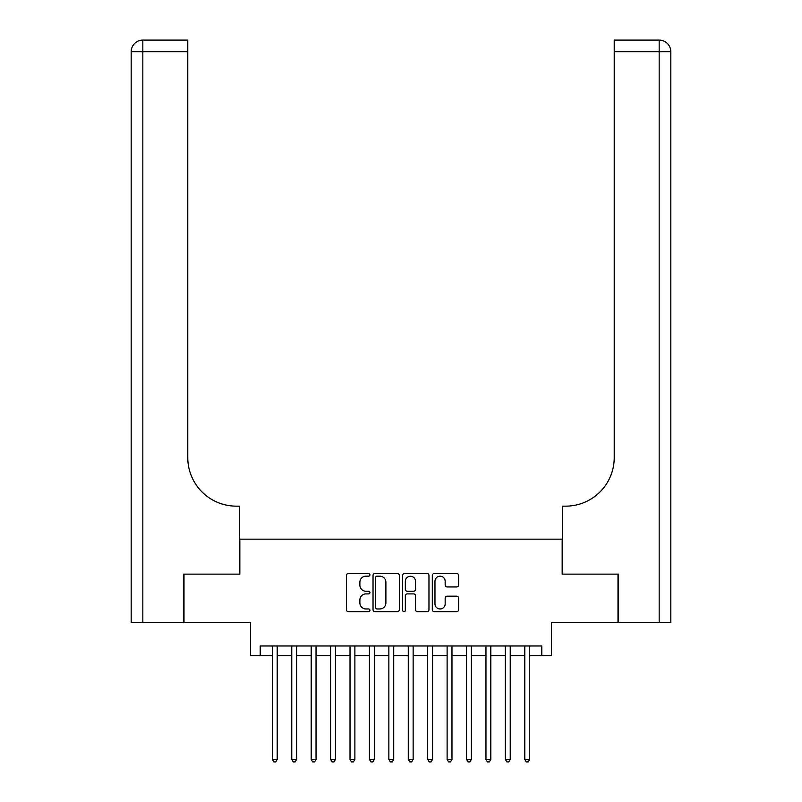 <?xml version="1.0" encoding="UTF-8"?>
<svg xmlns="http://www.w3.org/2000/svg" width="802" height="802" viewBox="0 0 802 802"><rect width="100%" height="100%" fill="white"/><g stroke="black" fill="none" stroke-linecap="round" stroke-linejoin="round"><path stroke-width="1.2" d="M369.933 574.844A1.333 1.333 0 0 0 368.599 573.51L348.349 573.51A1.905 1.905 0 0 0 346.434 575.415L346.434 609.721A1.905 1.905 0 0 0 348.349 611.625L368.599 611.625A1.333 1.333 0 0 0 369.933 610.292A1.333 1.333 0 0 0 368.599 608.959L365.973 608.959A6.095 6.095 0 0 1 359.877 602.863L359.877 599.996A6.095 6.095 0 0 1 365.973 593.901L368.599 593.901A1.333 1.333 0 0 0 369.933 592.568A1.333 1.333 0 0 0 368.599 591.234L365.973 591.234A6.095 6.095 0 0 1 359.877 585.129L359.877 582.272A6.095 6.095 0 0 1 365.973 576.177L368.599 576.177A1.333 1.333 0 0 0 369.933 574.844M456.709 586.944A1.905 1.905 0 0 0 458.614 585.039L458.614 575.415A1.905 1.905 0 0 0 456.709 573.51L434.213 573.51A1.905 1.905 0 0 0 432.308 575.415L432.308 609.721A1.905 1.905 0 0 0 434.213 611.625L456.709 611.625A1.905 1.905 0 0 0 458.614 609.721L458.614 598.091A1.905 1.905 0 0 0 456.709 596.187L447.075 596.187A1.905 1.905 0 0 0 445.17 598.091L445.17 603.866A5.103 5.103 0 0 1 440.077 608.959A5.103 5.103 0 0 1 434.975 603.866L434.975 581.27A5.103 5.103 0 0 1 440.077 576.177A5.103 5.103 0 0 1 445.17 581.27L445.17 585.039A1.905 1.905 0 0 0 447.075 586.944L456.709 586.944M260.209 655.675L260.209 645.971L541.791 645.971L541.791 655.675L551.495 655.675L551.495 622.663L618.001 622.663L618.001 574.122L562.172 574.122L562.172 539.165L239.828 539.165L239.828 574.122L183.999 574.122L183.999 622.663L250.505 622.663L250.505 655.675L272.349 655.675M399.336 575.415A1.905 1.905 0 0 0 397.421 573.51L374.935 573.51A1.905 1.905 0 0 0 373.03 575.415L373.03 609.721A1.905 1.905 0 0 0 374.935 611.625L397.421 611.625A1.905 1.905 0 0 0 399.336 609.721L399.336 575.415M404.579 573.51L427.065 573.51A1.905 1.905 0 0 1 428.97 575.415L428.97 609.721A1.905 1.905 0 0 1 427.065 611.625L417.441 611.625A1.905 1.905 0 0 1 415.536 609.721L415.536 595.806A1.905 1.905 0 0 0 413.632 593.901L407.246 593.901A1.905 1.905 0 0 0 405.341 595.806L405.341 610.292A1.333 1.333 0 0 1 403.997 611.625A1.333 1.333 0 0 1 402.664 610.292L402.664 575.415A1.905 1.905 0 0 1 404.579 573.51M277.201 655.675L291.768 655.675M296.62 655.675L311.186 655.675M316.038 655.675L330.604 655.675M335.457 655.675L350.023 655.675M354.885 655.675L369.441 655.675M374.303 655.675L388.86 655.675M393.722 655.675L408.278 655.675M413.14 655.675L427.697 655.675M432.559 655.675L447.115 655.675M451.977 655.675L466.543 655.675M471.396 655.675L485.962 655.675M490.814 655.675L505.38 655.675M510.232 655.675L524.799 655.675M529.651 655.675L541.791 655.675M377.03 576.177A1.333 1.333 0 0 0 375.697 577.51L375.697 607.625A1.333 1.333 0 0 0 377.03 608.959L379.797 608.959A6.095 6.095 0 0 0 385.892 602.863L385.892 582.272A6.095 6.095 0 0 0 379.797 576.177L377.03 576.177M415.536 581.37A5.103 5.103 0 0 0 410.434 576.267A5.103 5.103 0 0 0 405.341 581.37L405.341 589.33A1.905 1.905 0 0 0 407.246 591.234L413.632 591.234A1.905 1.905 0 0 0 415.536 589.33L415.536 581.37M277.201 645.971L277.201 759.374L272.349 759.374L272.349 645.971M277.201 759.374L275.748 761.9L273.803 761.9L272.349 759.374M183.407 574.122L239.628 574.122L239.628 506.152L236.329 506.152A48.551 48.551 0 0 1 187.778 457.601L187.778 51.749L142.826 51.749L142.826 622.663L183.407 622.663L183.407 574.122M142.826 622.663L131.177 622.663L131.177 51.749A11.649 11.649 0 0 1 142.826 40.1L187.778 40.1L187.778 51.749M131.177 506.152L131.177 51.749L142.826 51.749L142.826 40.1M236.329 506.152A48.551 48.551 0 0 1 187.778 457.601M670.823 622.663L670.823 51.749L670.823 622.663L618.593 622.663L618.593 574.122L562.372 574.122L562.372 506.152L565.671 506.152A48.551 48.551 0 0 0 614.222 457.601L614.222 40.1L659.174 40.1L614.222 40.1M565.671 506.152A48.551 48.551 0 0 0 614.222 457.601M670.823 51.749A11.649 11.649 0 0 0 659.174 40.1A11.649 11.649 0 0 1 670.823 51.749A11.649 11.649 0 0 0 659.174 40.1A11.649 11.649 0 0 1 670.823 51.749L614.222 51.749M296.62 645.971L296.62 759.374L291.768 759.374L291.768 645.971M296.62 759.374L295.166 761.9L293.221 761.9L291.768 759.374M316.038 645.971L316.038 759.374L311.186 759.374L311.186 645.971M316.038 759.374L314.584 761.9L312.64 761.9L311.186 759.374M335.457 645.971L335.457 759.374L330.604 759.374L330.604 645.971M335.457 759.374L334.003 761.9L332.058 761.9L330.604 759.374M354.885 645.971L354.885 759.374L350.023 759.374L350.023 645.971M354.885 759.374L353.421 761.9L351.487 761.9L350.023 759.374M374.303 645.971L374.303 759.374L369.441 759.374L369.441 645.971M374.303 759.374L372.84 761.9L370.905 761.9L369.441 759.374M393.722 645.971L393.722 759.374L388.86 759.374L388.86 645.971M393.722 759.374L392.258 761.9L390.323 761.9L388.86 759.374M413.14 645.971L413.14 759.374L408.278 759.374L408.278 645.971M413.14 759.374L411.677 761.9L409.742 761.9L408.278 759.374M432.559 645.971L432.559 759.374L427.697 759.374L427.697 645.971M432.559 759.374L431.095 761.9L429.16 761.9L427.697 759.374M451.977 645.971L451.977 759.374L447.115 759.374L447.115 645.971M451.977 759.374L450.513 761.9L448.579 761.9L447.115 759.374M471.396 645.971L471.396 759.374L466.543 759.374L466.543 645.971M471.396 759.374L469.942 761.9L467.997 761.9L466.543 759.374M490.814 645.971L490.814 759.374L485.962 759.374L485.962 645.971M490.814 759.374L489.36 761.9L487.415 761.9L485.962 759.374M510.232 645.971L510.232 759.374L505.38 759.374L505.38 645.971M510.232 759.374L508.779 761.9L506.834 761.9L505.38 759.374M529.651 645.971L529.651 759.374L524.799 759.374L524.799 645.971M529.651 759.374L528.197 761.9L526.252 761.9L524.799 759.374M659.174 622.663L659.174 40.1"/></g></svg>
